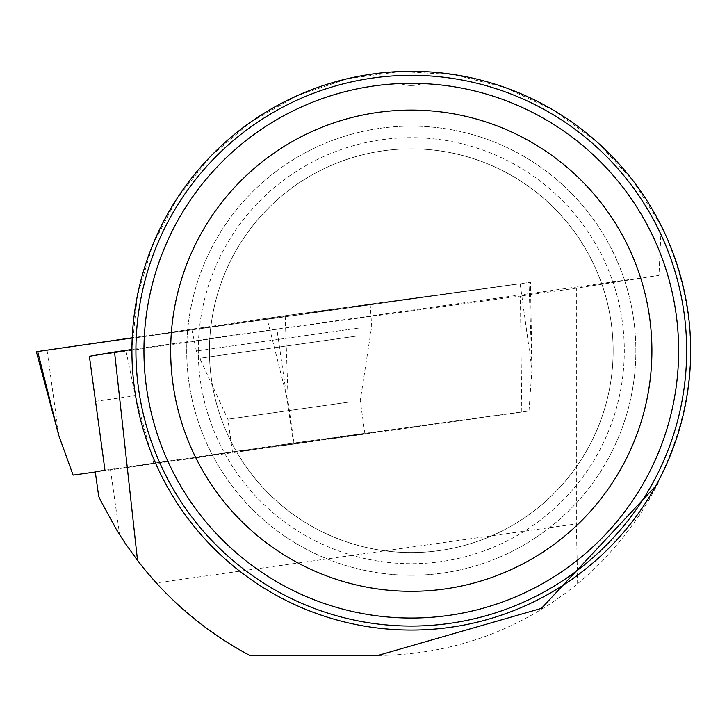 <?xml version="1.0" encoding="UTF-8"?>
<svg xmlns="http://www.w3.org/2000/svg" width="727" height="727" viewBox="0 0 727 727"><rect width="100%" height="100%" fill="white"/><g stroke="black" fill="none" stroke-linecap="round" stroke-linejoin="round"><path stroke-width="0.55" stroke-dasharray="3.63 2.73" d="M95.255 471.85L521.813 411.927L293.417 443.079L276.923 329.24L126.016 351.132L135.322 395.733L95.282 401.359M104.961 470.196L293.417 443.079M577.647 583.736L576.347 523.885L156.314 582.927L174.171 601.129L199.97 623.248L227.815 642.723L249.888 655.481L377.831 655.481C452.712 654.618 519.314 630.7 577.647 583.736L591.514 571.595L604.655 558.663L622.875 537.88L639.206 515.579L648.975 499.949L657.817 483.773M156.314 582.927L139.557 563.071L124.344 542.006L119.628 534.745L98.708 496.405M658.026 481.756A279.377 279.377 0 0 1 131.914 349.487L658.971 275.415L661.252 225.897C701.237 311.701 700.156 396.987 658.026 481.756M658.971 275.415L576.347 288.165L576.347 523.885M661.252 225.897L633.008 180.714L596.703 141.71L553.656 110.313L505.429 87.658L453.784 74.563L400.586 71.519L347.779 78.634L297.279 95.637L250.933 121.927L210.421 156.523L177.206 198.198L152.516 245.408L137.23 296.452L131.914 349.469M110.495 469.742L119.628 534.745M521.813 411.927L520.405 296.034L276.923 329.24M576.347 288.165L520.405 296.034M89.376 356.285L126.016 351.132M678.645 350.696A267.345 267.345 0 0 1 411.291 618.041A267.345 267.345 0 0 1 143.946 350.696A267.345 267.345 0 0 1 411.291 83.351A267.345 267.345 0 0 1 678.645 350.696M153.797 463.326L135.322 395.733M400.377 83.569A267.345 267.345 0 0 1 422.214 83.569A32.079 32.079 0 0 1 400.377 83.569A32.079 32.079 0 0 0 422.214 83.569A267.345 267.345 0 0 0 400.377 83.569M411.291 575.266A224.57 224.57 0 0 1 186.721 350.696A224.57 224.57 0 0 1 411.291 126.125A224.57 224.57 0 0 1 635.861 350.696A224.57 224.57 0 0 1 411.291 575.266A224.57 224.57 0 0 1 216.81 238.411A224.57 224.57 0 0 1 605.782 238.411A224.57 224.57 0 0 1 411.291 575.266M198.28 350.696A213.011 213.011 0 0 1 517.797 166.219A213.011 213.011 0 0 1 517.797 535.172A213.011 213.011 0 0 1 198.28 350.696M411.291 552.547A201.852 201.852 0 0 1 236.484 249.77A201.852 201.852 0 0 1 586.098 249.77A201.852 201.852 0 0 1 411.291 552.547A201.852 201.852 0 0 1 236.484 249.77A201.852 201.852 0 0 1 586.098 249.77A201.852 201.852 0 0 1 411.291 552.547M241.991 451.122L364.899 433.765L241.991 451.122M95.273 471.987L528.974 411.019L294.081 443.061L73.1 475.104M520.141 283.73L37.677 351.532L520.141 283.73L285.193 315.7L530.465 282.249L520.141 283.73L531.982 369.298L528.965 282.449M528.974 411.019L531.982 369.298L530.465 282.249M294.081 443.061L288.21 402.549L266.991 318.253L285.193 315.7L288.21 402.549M285.193 315.7L132.214 337.801L266.991 318.253M204.569 327.832L370.179 304.44L204.569 327.832M58.878 435.8L47.046 350.223M359.183 327.995L196.381 350.977L359.183 327.995M358.066 335.874L199.989 358.202L358.066 335.874M350.787 401.84L227.869 419.197L350.787 401.84M364.899 433.765L360.247 400.595L371.715 326.341L370.179 304.44M232.531 452.358L227.869 419.197L196.381 350.977L191.819 329.504"/><path stroke-width="1.09" d="M114.548 351.995L89.376 356.285L104.961 470.196L95.255 471.85L98.708 496.405L101.008 501.239L116.365 529.474L125.017 543.024L137.521 560.435L114.548 351.995L131.914 349.487M137.521 560.435A344.88 344.88 0 0 0 249.888 655.481L377.831 655.481L541.424 608.363L657.817 483.773L658.026 481.756M411.291 630.073A279.377 279.377 0 0 1 169.346 211.003A279.377 279.377 0 0 1 653.246 211.003A279.377 279.377 0 0 1 411.291 630.073M411.291 626.065A275.369 275.369 0 0 1 135.922 350.696A275.369 275.369 0 0 1 411.291 75.326A275.369 275.369 0 0 1 686.661 350.696A275.369 275.369 0 0 1 411.291 626.065M411.291 591.315A240.61 240.61 0 0 1 202.915 230.386A240.61 240.61 0 0 1 619.668 230.386A240.61 240.61 0 0 1 411.291 591.315M411.291 618.041A267.345 267.345 0 0 1 179.76 217.019A267.345 267.345 0 0 1 642.822 217.019A267.345 267.345 0 0 1 411.291 618.041M37.668 351.505L132.214 337.801L36.35 351.704L37.668 351.505L58.878 435.8L73.1 475.104L95.273 471.987M58.878 435.8L36.35 351.704"/></g></svg>
